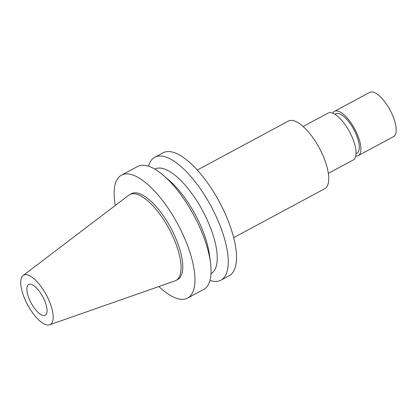 <?xml version="1.0" encoding="UTF-8"?>
<svg xmlns="http://www.w3.org/2000/svg" width="417" height="417" viewBox="0 0 417 417"><rect width="100%" height="100%" fill="white"/><g stroke="black" fill="none" stroke-linecap="round" stroke-linejoin="round"><path stroke-width="0.63" d="M31.28 284.373A17.451 6.594 -118.3 0 0 28.679 284.483A17.451 6.594 -118.3 0 0 29.743 300.146A17.451 6.594 -118.3 0 0 42.607 315.325A17.451 6.594 -118.3 0 0 45.208 315.221A17.451 6.594 -118.3 0 0 44.15 299.552A17.451 6.594 -118.3 0 0 31.28 284.373M46.042 324.713A28.033 10.592 61.7 0 1 25.718 301.074A28.033 10.592 61.7 0 1 23.138 275.501A28.033 10.592 61.7 0 1 27.845 274.991A28.033 10.592 61.7 0 1 48.852 300.125A28.033 10.592 61.7 0 1 49.644 324.791A28.033 10.592 61.7 0 1 46.042 324.713M23.138 275.501L128.822 195.187A48.758 18.421 61.7 0 1 129.744 194.593A48.758 18.421 61.7 0 1 137.011 194.291A48.758 18.421 61.7 0 1 172.961 236.705A48.758 18.421 61.7 0 1 175.927 280.474A48.758 18.421 61.7 0 1 174.921 280.917L49.644 324.791M175.927 280.474L177.632 279.557A48.758 18.421 -118.3 0 0 174.671 235.787A48.758 18.421 -118.3 0 0 138.72 193.373A48.758 18.421 -118.3 0 0 131.454 193.676L129.744 194.593M115.28 205.477A69.801 26.375 61.7 0 1 121.483 175.14A69.801 26.375 61.7 0 1 131.887 174.707A69.801 26.375 61.7 0 1 183.355 235.428A69.801 26.375 61.7 0 1 187.598 298.092A69.801 26.375 61.7 0 1 177.199 298.52A69.801 26.375 61.7 0 1 158.872 286.536M187.598 298.092L203.725 289.424A69.801 26.375 -118.3 0 0 210.47 262.606A69.801 26.375 -118.3 0 0 163.699 175.63A69.801 26.375 -118.3 0 0 148.009 166.039A69.801 26.375 -118.3 0 0 137.61 166.466L121.483 175.14M163.699 175.63L169.672 180.827A59.334 22.419 61.7 0 1 209.428 254.756L210.47 262.606M211.002 273.62A59.334 22.419 -118.3 0 0 207.385 220.353A59.334 22.419 -118.3 0 0 163.641 168.749A59.334 22.419 -118.3 0 0 154.801 169.109M148.525 166.201A69.801 26.375 61.7 0 1 154.77 157.24A69.801 26.375 61.7 0 1 165.174 156.813A69.801 26.375 61.7 0 1 216.642 217.528A69.801 26.375 61.7 0 1 220.885 280.198A69.801 26.375 61.7 0 1 210.481 280.625A69.801 26.375 61.7 0 1 209.965 280.464M220.885 280.198L229.152 275.752A69.801 26.375 -118.3 0 0 224.909 213.087A69.801 26.375 -118.3 0 0 173.441 152.367A69.801 26.375 -118.3 0 0 163.037 152.794L154.77 157.24M233.676 237.654L324.702 188.708A38.39 14.506 -118.3 0 0 322.367 154.243A38.39 14.506 -118.3 0 0 294.058 120.847A38.39 14.506 -118.3 0 0 288.34 121.081L197.314 170.027M328.33 173.363L353.267 159.951A26.594 10.05 -118.3 0 0 351.651 136.078A26.594 10.05 -118.3 0 0 332.041 112.944A26.594 10.05 -118.3 0 0 328.075 113.106L303.138 126.518M356.055 153.618L356.942 153.143A22.336 8.439 -118.3 0 0 355.586 133.091A22.336 8.439 -118.3 0 0 339.115 113.659A22.336 8.439 -118.3 0 0 335.784 113.794L334.898 114.274M332.74 113.184A25.129 9.497 61.7 0 1 334.465 111.339A25.129 9.497 61.7 0 1 338.208 111.183A25.129 9.497 61.7 0 1 356.738 133.044A25.129 9.497 61.7 0 1 358.266 155.604A25.129 9.497 61.7 0 1 355.769 156.021M358.266 155.604L393.554 136.625A25.129 9.497 -118.3 0 0 392.027 114.065A25.129 9.497 -118.3 0 0 373.496 92.209A25.129 9.497 -118.3 0 0 369.754 92.36L334.465 111.339"/></g></svg>
